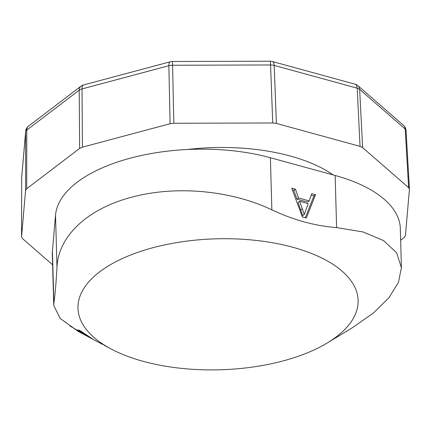 <?xml version="1.0" encoding="UTF-8"?>
<svg xmlns="http://www.w3.org/2000/svg" width="431" height="431" viewBox="0 0 431 431"><rect width="100%" height="100%" fill="white"/><g stroke="black" fill="none" stroke-linecap="round" stroke-linejoin="round"><path stroke-width="0.65" d="M302.293 208.798L304.27 214.482L308.187 203.615L299.68 201.282L302.293 208.798L300.719 209.999L302.697 215.678L304.27 214.482M300.719 209.999L298.107 202.484L299.68 201.282M292.423 189.979L293.904 190.383L296.964 199.181L307.589 202.096L309.162 200.894L311.775 193.654L315.503 194.672L313.93 195.873L305.337 217.757M311.241 195.135L313.93 195.873M89.147 337.171L69.865 325.955L93.36 339.493L80.134 330.669L78.113 329.763L89.19 337.053M104.022 345.188L110.945 348.884A140.129 65.507 -1.6 0 1 80.522 319.775A140.129 65.507 -1.6 0 1 244.005 239.35A140.129 65.507 -1.6 0 1 336.428 336.756A140.129 65.507 -1.6 0 1 327.474 342.834A140.129 65.507 -1.6 0 1 110.945 348.884M315.503 194.672L306.339 218.032L302.373 216.944L291.749 188.164L295.477 189.182L293.904 190.383M296.964 199.181L298.538 197.985L309.162 200.894M295.477 189.182L298.538 197.985M56.978 267.252C58.239 236.296 87.31 208.846 131.471 197.253C175.277 185.335 230.466 190.076 271.853 209.843C293.559 220.047 315.142 225.963 336.606 227.595L363.053 231.964L383.552 240.557L396.59 252.722L401.412 267.716L400.324 228.575A140.129 65.507 -1.6 0 0 335.151 175.482L270.399 157.735A140.129 65.507 -1.6 0 0 55.524 215.139L56.978 267.252C56.068 283.517 55.033 295.477 53.875 303.128L53.735 305.396L60.151 318.423L78.334 331.498L102.723 344.498M401.412 267.716L398.422 282.434L388.918 297.746L373.429 312.987L352.682 327.517M55.524 215.139L52.42 251.02L53.875 303.128M53.73 305.18L52.318 254.532A140.129 65.507 -1.6 0 1 52.42 251.02M187.151 149.514A140.129 65.507 -1.6 0 1 290.402 156.06A140.129 65.507 -1.6 0 1 333.168 174.943M52.604 264.796L22.396 238.51L21.55 236.926L25.569 190.437L26.706 188.708L79.633 148.426L82.44 147.154L170.105 123.729L173.828 123.261L272.742 122.975L276.384 123.428L360.036 146.362L362.622 147.617L408.604 187.62L409.445 189.107L405.431 235.692L404.294 237.422L400.647 240.196M21.674 178.008A7.375 3.41 0.1 0 1 21.669 177.874A7.375 3.41 0.1 0 1 21.674 177.739L25.644 131.821A7.375 3.502 0.1 0 1 26.781 130.097L79.212 90.192L79.633 148.426M274.062 65.469L274.202 65.42A7.375 3.556 105.3 0 0 272.214 61.477A7.375 7.375 0 0 0 270.248 61.213L172.265 61.493A7.375 7.375 0 0 0 170.385 61.741A7.375 2.952 75 0 0 168.86 65.717A7.375 3.62 -1.2 0 1 172.578 65.248L270.56 64.968A7.375 3.615 -2.2 0 1 274.202 65.42L357.067 88.134A7.375 3.567 -2.9 0 1 359.653 89.389L405.205 129.014A7.375 3.48 -3.3 0 1 406.045 130.501L409.445 189.101M26.706 188.708L26.781 130.097A7.375 5.463 52.7 0 1 28.548 126.105A7.375 7.375 0 0 0 25.666 131.336L21.695 177.254A7.375 6.508 4.9 0 0 21.674 177.739L21.555 236.791M25.666 131.336A7.375 6.508 4.9 0 0 25.644 131.821L25.569 190.437M170.385 61.741L83.544 84.945A7.375 2.952 75 0 0 82.019 88.921L168.86 65.717L170.105 123.729M172.265 61.493A7.375 0.35 89.8 0 1 172.578 65.248L173.828 123.261M270.248 61.213A7.375 0.35 89.8 0 1 270.56 64.968L272.742 122.975M406.045 130.496A7.375 7.375 0 0 0 403.524 125.362A7.375 5.813 131 0 1 405.205 129.014L408.604 187.62M403.524 125.362L357.972 85.742A7.375 5.813 131 0 1 359.653 89.389L362.622 147.617M360.036 146.362L357.213 88.258M335.151 175.482L336.606 227.595M270.399 157.735L271.853 209.843M28.548 126.105L80.98 86.2A7.375 5.463 52.7 0 0 79.212 90.192A7.375 3.577 -0.4 0 1 82.019 88.921L82.44 147.154M276.384 123.428L274.202 65.42M357.972 85.742A7.375 7.375 0 0 0 355.085 84.19A7.375 3.556 105.3 0 1 357.067 88.134M327.474 342.834L352.693 327.528M21.55 236.926L21.669 177.874A7.375 7.375 0 0 1 21.695 177.254M83.544 84.945A7.375 7.375 0 0 0 80.98 86.2M272.214 61.477L355.085 84.19"/></g></svg>
